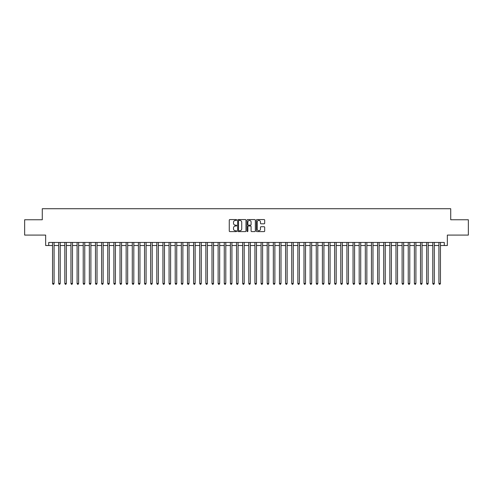 <?xml version="1.0" encoding="UTF-8"?>
<svg xmlns="http://www.w3.org/2000/svg" width="493" height="493" viewBox="0 0 493 493"><rect width="100%" height="100%" fill="white"/><g stroke="black" fill="none" stroke-linecap="round" stroke-linejoin="round"><path stroke-width="0.74" d="M236.689 219.989A0.419 0.419 0 0 0 236.264 219.57L229.874 219.57A0.604 0.604 0 0 0 229.27 220.168L229.27 231.007A0.604 0.604 0 0 0 229.874 231.605L236.264 231.605A0.419 0.419 0 0 0 236.689 231.186A0.419 0.419 0 0 0 236.264 230.767L235.438 230.767A1.929 1.929 0 0 1 233.516 228.838L233.516 227.932A1.929 1.929 0 0 1 235.438 226.01L236.264 226.01A0.419 0.419 0 0 0 236.689 225.584A0.419 0.419 0 0 0 236.264 225.165L235.438 225.165A1.929 1.929 0 0 1 233.516 223.243L233.516 222.337A1.929 1.929 0 0 1 235.438 220.408L236.264 220.408A0.419 0.419 0 0 0 236.689 219.989M264.094 223.81A0.604 0.604 0 0 0 264.692 223.212L264.692 220.168A0.604 0.604 0 0 0 264.094 219.57L256.989 219.57A0.604 0.604 0 0 0 256.385 220.168L256.385 231.007A0.604 0.604 0 0 0 256.989 231.605L264.094 231.605A0.604 0.604 0 0 0 264.692 231.007L264.692 227.335A0.604 0.604 0 0 0 264.094 226.731L261.05 226.731A0.604 0.604 0 0 0 260.452 227.335L260.452 229.153A1.608 1.608 0 0 1 258.837 230.767A1.608 1.608 0 0 1 257.229 229.153L257.229 222.023A1.608 1.608 0 0 1 258.837 220.408A1.608 1.608 0 0 1 260.452 222.023L260.452 223.212A0.604 0.604 0 0 0 261.05 223.81L264.094 223.81M48.721 245.52L48.721 242.451L444.279 242.451L444.279 245.52L447.348 245.52L447.348 235.093L468.35 235.093L468.35 219.761L450.719 219.761L450.719 208.724L42.281 208.724L42.281 219.761L24.65 219.761L24.65 235.093L45.652 235.093L45.652 245.52L52.554 245.52M245.976 220.168A0.604 0.604 0 0 0 245.372 219.57L238.267 219.57A0.604 0.604 0 0 0 237.669 220.168L237.669 231.007A0.604 0.604 0 0 0 238.267 231.605L245.372 231.605A0.604 0.604 0 0 0 245.976 231.007L245.976 220.168M247.628 219.57L254.733 219.57A0.604 0.604 0 0 1 255.331 220.168L255.331 231.007A0.604 0.604 0 0 1 254.733 231.605L251.695 231.605A0.604 0.604 0 0 1 251.091 231.007L251.091 226.614A0.604 0.604 0 0 0 250.487 226.01L248.472 226.01A0.604 0.604 0 0 0 247.868 226.614L247.868 231.186A0.419 0.419 0 0 1 247.449 231.605A0.419 0.419 0 0 1 247.024 231.186L247.024 220.168A0.604 0.604 0 0 1 247.628 219.57M54.088 245.52L58.685 245.52M60.22 245.52L64.817 245.52M66.352 245.52L70.949 245.52M72.483 245.52L77.087 245.52M78.615 245.52L83.218 245.52M84.753 245.52L89.35 245.52M90.885 245.52L95.482 245.52M97.016 245.52L101.613 245.52M103.148 245.52L107.745 245.52M109.28 245.52L113.883 245.52M115.411 245.52L120.015 245.52M121.549 245.52L126.146 245.52M127.681 245.52L132.278 245.52M133.813 245.52L138.41 245.52M139.944 245.52L144.541 245.52M146.076 245.52L150.679 245.52M152.208 245.52L156.811 245.52M158.345 245.52L162.943 245.52M164.477 245.52L169.074 245.52M170.609 245.52L175.206 245.52M176.74 245.52L181.338 245.52M182.872 245.52L187.476 245.52M189.004 245.52L193.607 245.52M195.142 245.52L199.739 245.52M201.273 245.52L205.871 245.52M207.405 245.52L212.002 245.52M213.537 245.52L218.134 245.52M219.668 245.52L224.272 245.52M225.8 245.52L230.404 245.52M231.932 245.52L236.535 245.52M238.07 245.52L242.667 245.52M244.201 245.52L248.799 245.52M250.333 245.52L254.93 245.52M256.465 245.52L261.068 245.52M262.596 245.52L267.2 245.52M268.728 245.52L273.332 245.52M274.866 245.52L279.463 245.52M280.998 245.52L285.595 245.52M287.129 245.52L291.727 245.52M293.261 245.52L297.858 245.52M299.393 245.52L303.996 245.52M305.524 245.52L310.128 245.52M311.662 245.52L316.26 245.52M317.794 245.52L322.391 245.52M323.926 245.52L328.523 245.52M330.057 245.52L334.655 245.52M336.189 245.52L340.792 245.52M342.321 245.52L346.924 245.52M348.459 245.52L353.056 245.52M354.59 245.52L359.187 245.52M360.722 245.52L365.319 245.52M366.854 245.52L371.451 245.52M372.985 245.52L377.589 245.52M379.117 245.52L383.72 245.52M385.255 245.52L389.852 245.52M391.387 245.52L395.984 245.52M397.518 245.52L402.115 245.52M403.65 245.52L408.247 245.52M409.782 245.52L414.385 245.52M415.913 245.52L420.517 245.52M422.051 245.52L426.648 245.52M428.183 245.52L432.78 245.52M434.315 245.52L438.912 245.52M440.446 245.52L444.279 245.52M238.932 220.408A0.419 0.419 0 0 0 238.507 220.833L238.507 230.342A0.419 0.419 0 0 0 238.932 230.767L239.801 230.767A1.929 1.929 0 0 0 241.73 228.838L241.73 222.337A1.929 1.929 0 0 0 239.801 220.408L238.932 220.408M251.091 222.053A1.608 1.608 0 0 0 249.483 220.439A1.608 1.608 0 0 0 247.868 222.053L247.868 224.561A0.604 0.604 0 0 0 248.472 225.165L250.487 225.165A0.604 0.604 0 0 0 251.091 224.561L251.091 222.053M54.088 242.451L54.088 283.481L52.554 283.481L52.554 242.451M54.088 283.481L53.626 284.276L53.016 284.276L52.554 283.481M60.22 242.451L60.22 283.481L58.685 283.481L58.685 242.451M60.22 283.481L59.758 284.276L59.148 284.276L58.685 283.481M66.352 242.451L66.352 283.481L64.817 283.481L64.817 242.451M66.352 283.481L65.889 284.276L65.279 284.276L64.817 283.481M72.483 242.451L72.483 283.481L70.949 283.481L70.949 242.451M72.483 283.481L72.027 284.276L71.411 284.276L70.949 283.481M78.615 242.451L78.615 283.481L77.087 283.481L77.087 242.451M78.615 283.481L78.159 284.276L77.543 284.276L77.087 283.481M84.753 242.451L84.753 283.481L83.218 283.481L83.218 242.451M84.753 283.481L84.291 284.276L83.674 284.276L83.218 283.481M90.885 242.451L90.885 283.481L89.35 283.481L89.35 242.451M90.885 283.481L90.422 284.276L89.812 284.276L89.35 283.481M97.016 242.451L97.016 283.481L95.482 283.481L95.482 242.451M97.016 283.481L96.554 284.276L95.944 284.276L95.482 283.481M103.148 242.451L103.148 283.481L101.613 283.481L101.613 242.451M103.148 283.481L102.686 284.276L102.076 284.276L101.613 283.481M109.28 242.451L109.28 283.481L107.745 283.481L107.745 242.451M109.28 283.481L108.824 284.276L108.207 284.276L107.745 283.481M115.411 242.451L115.411 283.481L113.883 283.481L113.883 242.451M115.411 283.481L114.955 284.276L114.339 284.276L113.883 283.481M121.549 242.451L121.549 283.481L120.015 283.481L120.015 242.451M121.549 283.481L121.087 284.276L120.471 284.276L120.015 283.481M127.681 242.451L127.681 283.481L126.146 283.481L126.146 242.451M127.681 283.481L127.219 284.276L126.609 284.276L126.146 283.481M133.813 242.451L133.813 283.481L132.278 283.481L132.278 242.451M133.813 283.481L133.35 284.276L132.74 284.276L132.278 283.481M139.944 242.451L139.944 283.481L138.41 283.481L138.41 242.451M139.944 283.481L139.482 284.276L138.872 284.276L138.41 283.481M146.076 242.451L146.076 283.481L144.541 283.481L144.541 242.451M146.076 283.481L145.62 284.276L145.004 284.276L144.541 283.481M152.208 242.451L152.208 283.481L150.679 283.481L150.679 242.451M152.208 283.481L151.752 284.276L151.135 284.276L150.679 283.481M158.345 242.451L158.345 283.481L156.811 283.481L156.811 242.451M158.345 283.481L157.883 284.276L157.267 284.276L156.811 283.481M164.477 242.451L164.477 283.481L162.943 283.481L162.943 242.451M164.477 283.481L164.015 284.276L163.405 284.276L162.943 283.481M170.609 242.451L170.609 283.481L169.074 283.481L169.074 242.451M170.609 283.481L170.147 284.276L169.537 284.276L169.074 283.481M176.74 242.451L176.74 283.481L175.206 283.481L175.206 242.451M176.74 283.481L176.278 284.276L175.668 284.276L175.206 283.481M182.872 242.451L182.872 283.481L181.338 283.481L181.338 242.451M182.872 283.481L182.416 284.276L181.8 284.276L181.338 283.481M189.004 242.451L189.004 283.481L187.476 283.481L187.476 242.451M189.004 283.481L188.548 284.276L187.932 284.276L187.476 283.481M195.142 242.451L195.142 283.481L193.607 283.481L193.607 242.451M195.142 283.481L194.68 284.276L194.063 284.276L193.607 283.481M201.273 242.451L201.273 283.481L199.739 283.481L199.739 242.451M201.273 283.481L200.811 284.276L200.201 284.276L199.739 283.481M207.405 242.451L207.405 283.481L205.871 283.481L205.871 242.451M207.405 283.481L206.943 284.276L206.333 284.276L205.871 283.481M213.537 242.451L213.537 283.481L212.002 283.481L212.002 242.451M213.537 283.481L213.075 284.276L212.465 284.276L212.002 283.481M219.668 242.451L219.668 283.481L218.134 283.481L218.134 242.451M219.668 283.481L219.212 284.276L218.596 284.276L218.134 283.481M225.8 242.451L225.8 283.481L224.272 283.481L224.272 242.451M225.8 283.481L225.344 284.276L224.728 284.276L224.272 283.481M231.932 242.451L231.932 283.481L230.404 283.481L230.404 242.451M231.932 283.481L231.476 284.276L230.86 284.276L230.404 283.481M238.07 242.451L238.07 283.481L236.535 283.481L236.535 242.451M238.07 283.481L237.608 284.276L236.991 284.276L236.535 283.481M244.201 242.451L244.201 283.481L242.667 283.481L242.667 242.451M244.201 283.481L243.739 284.276L243.129 284.276L242.667 283.481M250.333 242.451L250.333 283.481L248.799 283.481L248.799 242.451M250.333 283.481L249.871 284.276L249.261 284.276L248.799 283.481M256.465 242.451L256.465 283.481L254.93 283.481L254.93 242.451M256.465 283.481L256.009 284.276L255.392 284.276L254.93 283.481M262.596 242.451L262.596 283.481L261.068 283.481L261.068 242.451M262.596 283.481L262.14 284.276L261.524 284.276L261.068 283.481M268.728 242.451L268.728 283.481L267.2 283.481L267.2 242.451M268.728 283.481L268.272 284.276L267.656 284.276L267.2 283.481M274.866 242.451L274.866 283.481L273.332 283.481L273.332 242.451M274.866 283.481L274.404 284.276L273.788 284.276L273.332 283.481M280.998 242.451L280.998 283.481L279.463 283.481L279.463 242.451M280.998 283.481L280.535 284.276L279.925 284.276L279.463 283.481M287.129 242.451L287.129 283.481L285.595 283.481L285.595 242.451M287.129 283.481L286.667 284.276L286.057 284.276L285.595 283.481M293.261 242.451L293.261 283.481L291.727 283.481L291.727 242.451M293.261 283.481L292.799 284.276L292.189 284.276L291.727 283.481M299.393 242.451L299.393 283.481L297.858 283.481L297.858 242.451M299.393 283.481L298.937 284.276L298.32 284.276L297.858 283.481M305.524 242.451L305.524 283.481L303.996 283.481L303.996 242.451M305.524 283.481L305.068 284.276L304.452 284.276L303.996 283.481M311.662 242.451L311.662 283.481L310.128 283.481L310.128 242.451M311.662 283.481L311.2 284.276L310.584 284.276L310.128 283.481M317.794 242.451L317.794 283.481L316.26 283.481L316.26 242.451M317.794 283.481L317.332 284.276L316.722 284.276L316.26 283.481M323.926 242.451L323.926 283.481L322.391 283.481L322.391 242.451M323.926 283.481L323.463 284.276L322.853 284.276L322.391 283.481M330.057 242.451L330.057 283.481L328.523 283.481L328.523 242.451M330.057 283.481L329.595 284.276L328.985 284.276L328.523 283.481M336.189 242.451L336.189 283.481L334.655 283.481L334.655 242.451M336.189 283.481L335.733 284.276L335.117 284.276L334.655 283.481M342.321 242.451L342.321 283.481L340.792 283.481L340.792 242.451M342.321 283.481L341.865 284.276L341.248 284.276L340.792 283.481M348.459 242.451L348.459 283.481L346.924 283.481L346.924 242.451M348.459 283.481L347.996 284.276L347.38 284.276L346.924 283.481M354.59 242.451L354.59 283.481L353.056 283.481L353.056 242.451M354.59 283.481L354.128 284.276L353.518 284.276L353.056 283.481M360.722 242.451L360.722 283.481L359.187 283.481L359.187 242.451M360.722 283.481L360.26 284.276L359.65 284.276L359.187 283.481M366.854 242.451L366.854 283.481L365.319 283.481L365.319 242.451M366.854 283.481L366.391 284.276L365.781 284.276L365.319 283.481M372.985 242.451L372.985 283.481L371.451 283.481L371.451 242.451M372.985 283.481L372.529 284.276L371.913 284.276L371.451 283.481M379.117 242.451L379.117 283.481L377.589 283.481L377.589 242.451M379.117 283.481L378.661 284.276L378.045 284.276L377.589 283.481M385.255 242.451L385.255 283.481L383.72 283.481L383.72 242.451M385.255 283.481L384.793 284.276L384.176 284.276L383.72 283.481M391.387 242.451L391.387 283.481L389.852 283.481L389.852 242.451M391.387 283.481L390.924 284.276L390.314 284.276L389.852 283.481M397.518 242.451L397.518 283.481L395.984 283.481L395.984 242.451M397.518 283.481L397.056 284.276L396.446 284.276L395.984 283.481M403.65 242.451L403.65 283.481L402.115 283.481L402.115 242.451M403.65 283.481L403.188 284.276L402.578 284.276L402.115 283.481M409.782 242.451L409.782 283.481L408.247 283.481L408.247 242.451M409.782 283.481L409.326 284.276L408.709 284.276L408.247 283.481M415.913 242.451L415.913 283.481L414.385 283.481L414.385 242.451M415.913 283.481L415.457 284.276L414.841 284.276L414.385 283.481M422.051 242.451L422.051 283.481L420.517 283.481L420.517 242.451M422.051 283.481L421.589 284.276L420.973 284.276L420.517 283.481M428.183 242.451L428.183 283.481L426.648 283.481L426.648 242.451M428.183 283.481L427.721 284.276L427.111 284.276L426.648 283.481M434.315 242.451L434.315 283.481L432.78 283.481L432.78 242.451M434.315 283.481L433.852 284.276L433.242 284.276L432.78 283.481M440.446 242.451L440.446 283.481L438.912 283.481L438.912 242.451M440.446 283.481L439.984 284.276L439.374 284.276L438.912 283.481"/></g></svg>
